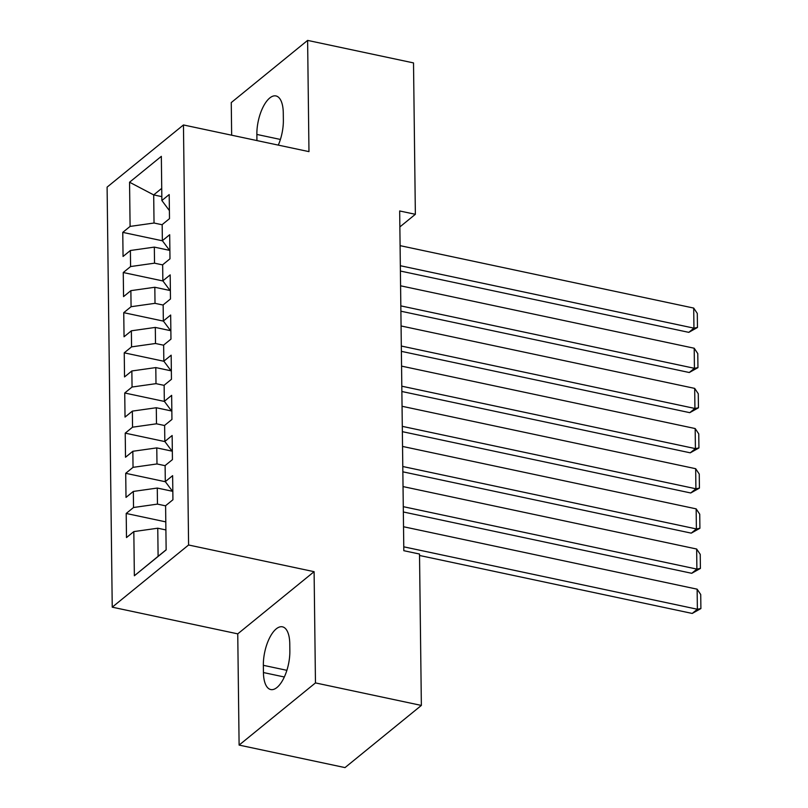 <?xml version="1.0" encoding="UTF-8"?>
<svg xmlns="http://www.w3.org/2000/svg" width="808" height="808" viewBox="0 0 808 808"><rect width="100%" height="100%" fill="white"/><g stroke="black" fill="none" stroke-linecap="round" stroke-linejoin="round"><path stroke-width="1.21" d="M239.107 745.087L315.463 682.911L314.1 571.68L237.744 633.856L239.107 745.087L345.006 767.6L421.362 705.424L419.514 554.035L403.818 550.702L399.667 210.969L415.363 214.302L413.514 62.913L307.616 40.4L231.26 102.576L231.654 135.199M237.744 633.856L112.241 607.172L107.1 187.123L183.456 124.957L188.587 544.996L112.241 607.172M161.822 196.637L153.692 194.91L129.553 182.224L130.098 226.402L122.766 232.371L123.058 256.459L130.391 250.5L130.583 266.559L123.26 272.528L123.553 296.617L130.876 290.648L131.078 306.717L123.745 312.676L124.048 336.774L131.371 330.805L131.563 346.874L124.24 352.833L124.533 376.932L131.856 370.963L132.058 387.032L124.735 392.991L125.028 417.09L132.35 411.12L132.542 427.19L125.22 433.149L125.513 457.247L132.845 451.278L133.037 467.347L125.715 473.306L126.008 497.405L133.33 491.436L133.532 507.505L126.2 513.464L126.492 537.562L133.825 531.593L157.762 528.21L158.105 556.318L166.145 549.783M129.553 182.224L161.337 156.348L161.873 200.525L169.397 210.595M158.105 556.318L134.36 575.771L166.145 549.895L165.6 505.717L172.932 499.758L172.629 475.659L165.307 481.629L165.115 465.56L172.437 459.601L172.144 435.502L164.822 441.471L164.62 425.402L171.942 419.443L171.649 395.344L164.327 401.313L164.135 385.244L171.458 379.285L171.165 355.187L163.832 361.156L163.64 345.087L170.963 339.128L170.67 315.029L163.347 320.998L163.145 304.929L170.478 298.97L170.185 274.871L162.852 280.841L162.661 264.772L169.983 258.812L169.69 234.714L162.368 240.683L162.166 224.614L169.498 218.655L169.195 194.556L161.873 200.525M134.36 575.771L133.825 531.593M165.6 505.848L157.469 504.111L157.277 488.052L172.447 491.274M133.532 507.505L157.469 504.111M133.33 491.436L157.277 488.052M165.115 465.691L156.984 463.954L156.782 447.895L171.953 451.116M133.037 467.347L156.984 463.954M132.845 451.278L156.782 447.895M165.307 481.629L172.831 491.698M164.62 425.533L156.489 423.806L156.298 407.737L171.458 410.959M132.542 427.19L156.489 423.806M132.35 411.12L156.298 407.737M164.822 441.471L172.336 451.541M164.135 385.376L155.994 383.649L155.803 367.579L170.973 370.801M132.058 387.032L155.994 383.649M131.856 370.963L155.803 367.579M164.327 401.313L171.852 411.383M163.64 345.218L155.51 343.491L155.308 327.422L170.478 330.654M131.563 346.874L155.51 343.491M131.371 330.805L155.308 327.422M163.832 361.156L171.357 371.226M163.155 305.06L155.015 303.333L154.823 287.264L169.993 290.496M131.078 306.717L155.015 303.333M130.876 290.648L154.823 287.264M163.347 320.998L170.872 331.068M162.661 264.903L154.53 263.176L154.328 247.107L169.498 250.339M130.583 266.559L154.53 263.176M130.391 250.5L154.328 247.107M162.852 280.841L170.377 290.91M162.166 224.745L154.035 223.018L153.692 194.91L161.721 188.365M130.098 226.402L154.035 223.018M162.368 240.683L169.882 250.753M315.463 682.911L421.362 705.424M183.456 124.957L308.969 151.631L307.616 40.4M314.1 571.68L188.587 544.996M399.869 226.927L415.363 214.302M165.903 529.937L157.762 528.21M278.295 145.117A28.371 12.09 -78 0 0 283.366 120.16L283.275 112.938A28.371 12.09 -78 0 0 275.972 95.94A28.371 12.09 -78 0 0 256.863 134.441L256.934 140.572M263.438 672.549A28.371 12.09 -78 0 0 270.751 689.547A28.371 12.09 -78 0 0 289.85 651.046L289.769 643.814A28.371 12.09 -78 0 0 282.457 626.826A28.371 12.09 -78 0 0 263.347 665.317L263.438 672.549L284.335 676.993M122.766 232.371L162.458 240.804M123.26 272.528L162.943 280.962M123.745 312.676L163.438 321.119M124.24 352.833L163.923 361.277M124.735 392.991L164.418 401.435M125.22 433.149L164.903 441.592M125.715 473.306L165.398 481.75M126.2 513.464L165.802 521.887M400.091 245.652L693.698 308.07L693.951 328.149L688.79 332.351L697.466 327.482L693.951 328.149L400.344 265.731M400.404 271.044L688.79 332.351M693.698 308.07L697.294 313.423L697.466 327.482M400.586 285.81L694.193 348.228L694.436 368.307L689.275 372.508L697.95 367.64L694.436 368.307L400.829 305.889M400.899 311.201L689.275 372.508M694.193 348.228L697.779 353.581L697.95 367.64M401.081 325.967L694.678 388.385L694.93 408.464L689.769 412.666L698.445 407.798L694.93 408.464L401.324 346.046M401.384 351.349L689.769 412.666M694.678 388.385L698.274 393.738L698.445 407.798M401.566 366.125L695.173 428.543L695.415 448.622L690.264 452.823L698.93 447.955L695.415 448.622L401.808 386.204M401.879 391.506L690.264 452.823M695.173 428.543L698.758 433.896L698.93 447.955M402.061 406.283L695.668 468.701L695.91 488.779L690.749 492.981L699.425 488.113L695.91 488.779L402.303 426.361M402.364 431.664L690.749 492.981M695.668 468.701L699.253 474.054L699.425 488.113M402.546 446.44L696.153 508.858L696.395 528.937L691.244 533.139L699.91 528.27L696.395 528.937L402.798 466.519M402.859 471.821L691.244 533.139M696.153 508.858L699.738 514.211L699.91 528.27M403.041 486.588L696.648 549.016L696.89 569.095L691.729 573.296L700.405 568.428L696.89 569.095L403.283 506.666M403.354 511.979L691.729 573.296M696.648 549.016L700.233 554.369L700.405 568.428M403.525 526.745L697.132 589.173L697.385 609.252L692.224 613.444L700.9 608.575L697.385 609.252L403.778 546.824M419.524 555.48L692.224 613.444M697.132 589.173L700.728 594.526L700.9 608.575M280.406 139.451L256.863 134.441M286.891 670.327L263.347 665.317"/></g></svg>
